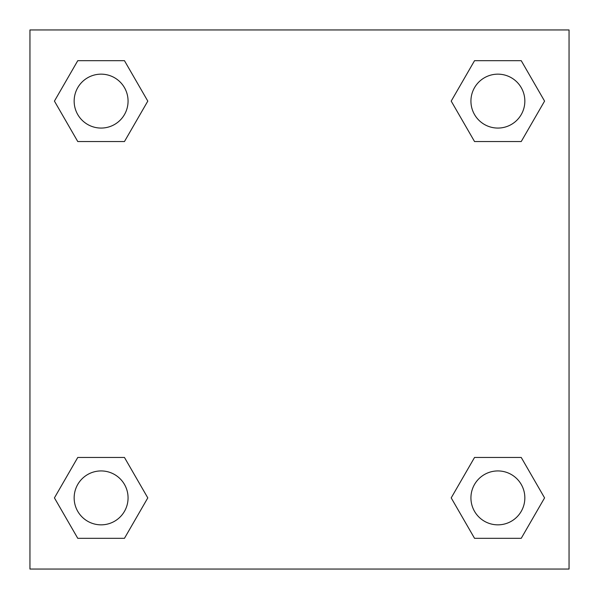 <?xml version="1.0" encoding="UTF-8"?>
<svg xmlns="http://www.w3.org/2000/svg" width="599" height="599" viewBox="0 0 599 599"><rect width="100%" height="100%" fill="white"/><g stroke="black" fill="none" stroke-linecap="round" stroke-linejoin="round"><path stroke-width="0.9" d="M521.235 141.544L474.543 141.544L521.235 141.544L544.573 101.111L521.235 141.544L474.543 141.544L451.204 101.111L474.543 60.679L451.204 101.111M77.765 60.679L124.457 60.679L77.765 60.679L124.457 60.679L147.796 101.111L124.457 141.544L77.765 141.544L124.457 141.544L77.765 141.544L54.427 101.111L77.765 60.679L54.427 101.111M77.765 457.456L124.457 457.456L77.765 457.456L54.427 497.889L77.765 457.456L124.457 457.456L147.796 497.889L124.457 538.321L77.765 538.321L124.457 538.321L77.765 538.321L54.427 497.889M495.313 457.456L474.543 457.456L495.313 457.456L474.543 457.456L451.204 497.889L474.543 457.456L521.235 457.456L474.543 457.456L521.235 457.456L544.573 497.889L521.235 538.321L474.543 538.321L521.235 538.321L474.543 538.321L451.204 497.889M569.05 29.95L29.95 29.95L29.95 569.05L569.05 569.05L569.05 29.95M474.543 60.679L521.235 60.679L474.543 60.679L521.235 60.679L544.573 101.111M524.844 497.889A26.955 26.955 0 0 0 484.411 474.543A26.955 26.955 0 0 0 484.411 521.235A26.955 26.955 0 0 0 524.844 497.889M128.066 497.889A26.955 26.955 0 0 0 87.634 474.543A26.955 26.955 0 0 0 87.634 521.235A26.955 26.955 0 0 0 128.066 497.889M524.844 101.111A26.955 26.955 0 0 0 484.411 77.765A26.955 26.955 0 0 0 484.411 124.457A26.955 26.955 0 0 0 524.844 101.111M128.066 101.111A26.955 26.955 0 0 0 87.634 77.765A26.955 26.955 0 0 0 87.634 124.457A26.955 26.955 0 0 0 128.066 101.111M103.687 457.456L124.457 457.456M495.313 141.544L474.543 141.544M124.457 141.544L103.687 141.544"/></g></svg>

